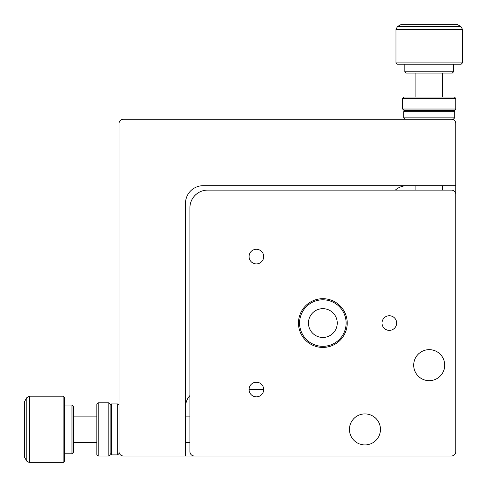 <?xml version="1.0" encoding="UTF-8"?>
<svg xmlns="http://www.w3.org/2000/svg" width="487" height="487" viewBox="0 0 487 487"><rect width="100%" height="100%" fill="white"/><g stroke="black" fill="none" stroke-linecap="round" stroke-linejoin="round"><path stroke-width="0.73" d="M256.381 249.277A7.311 7.311 0 0 0 249.07 256.588A7.311 7.311 0 0 0 256.381 263.899A7.311 7.311 0 0 0 263.692 256.588A7.311 7.311 0 0 0 256.381 249.277M256.381 382.222A7.311 7.311 0 0 0 249.07 389.533A7.311 7.311 0 0 0 256.381 396.844A7.311 7.311 0 0 0 263.692 389.533A7.311 7.311 0 0 0 256.381 382.222M389.326 315.746A7.311 7.311 0 0 0 382.009 323.058A7.311 7.311 0 0 0 389.326 330.375A7.311 7.311 0 0 0 396.637 323.058A7.311 7.311 0 0 0 389.326 315.746M322.851 298.689A24.374 24.374 0 0 0 298.476 323.058A24.374 24.374 0 0 0 322.851 347.432A24.374 24.374 0 0 0 347.225 323.058A24.374 24.374 0 0 0 322.851 298.689M429.205 349.648A15.511 15.511 0 0 0 413.694 365.159A15.511 15.511 0 0 0 429.205 380.67A15.511 15.511 0 0 0 444.716 365.159A15.511 15.511 0 0 0 429.205 349.648M364.952 413.907A15.511 15.511 0 0 0 349.441 429.412A15.511 15.511 0 0 0 364.952 444.923A15.511 15.511 0 0 0 380.463 429.412A15.511 15.511 0 0 0 364.952 413.907M451.364 190.119L207.632 190.119A17.727 17.727 0 0 0 189.912 207.846L189.912 451.571A4.432 4.432 0 0 0 194.343 456.002L451.364 456.002A4.432 4.432 0 0 0 455.795 451.571L455.795 194.55A4.432 4.432 0 0 0 451.364 190.119M322.851 299.797A23.266 23.266 0 0 0 299.584 323.058A23.266 23.266 0 0 0 322.851 346.324A23.266 23.266 0 0 0 346.117 323.058A23.266 23.266 0 0 0 322.851 299.797M322.851 308.661A14.403 14.403 0 0 0 308.448 323.058A14.403 14.403 0 0 0 322.851 337.461A14.403 14.403 0 0 0 337.254 323.058A14.403 14.403 0 0 0 322.851 308.661M402.615 109.021L455.795 109.021L454.462 110.354L403.948 110.354L402.615 109.021L402.615 98.386L403.948 97.059L454.462 97.059L455.795 98.386L402.615 98.386M455.795 109.021L455.795 98.386M453.58 71.766L452.246 73.093L406.164 73.093L404.831 71.766L453.58 71.766L453.58 64.235M462.443 62.902L461.11 64.235L397.301 64.235L395.968 62.902L462.443 62.902L462.443 29.244L395.968 29.244L395.968 62.902M397.52 26.554L460.891 26.554L457.068 24.35L401.343 24.35L397.52 26.554L395.968 29.244M405.056 119.218L403.723 117.884L454.688 117.884L453.354 119.218L123.436 119.218A4.432 4.432 0 0 0 119.005 123.649L119.005 453.567L117.677 454.895L117.677 403.936L111.474 403.936L111.474 454.895L117.677 454.895M453.354 110.354L454.688 111.681L403.723 111.681L403.723 117.884M454.688 111.681L454.688 117.884M405.056 110.354L403.723 111.681M110.141 453.567L111.474 454.895M110.141 405.263L111.474 403.936M119.005 405.263L117.677 403.936M63.109 462.078L63.109 396.181L29.451 396.181L29.451 462.65L63.109 462.65L63.109 462.078M71.973 405.044L73.306 406.371L73.306 452.46L71.973 453.787L71.973 405.044L64.442 405.044M26.767 461.098L26.767 397.727L24.557 401.55L24.557 457.275L26.767 461.098L29.451 462.65M63.109 396.181L64.442 397.508L64.442 461.323L63.109 462.65M108.814 456.002L108.814 402.828L110.141 404.155L110.141 454.675L108.814 456.002L98.179 456.002L96.852 454.675L96.852 404.155L98.179 402.828L98.179 456.002M108.814 402.828L98.179 402.828M119.005 451.571A4.432 4.432 0 0 0 123.436 456.002L451.364 456.002M455.795 451.571L455.795 123.649A4.432 4.432 0 0 0 451.364 119.218M395.322 190.119A17.727 17.727 0 0 1 407.047 185.687M185.48 407.26A17.727 17.727 0 0 1 189.912 395.535M249.07 389.533L263.692 389.533M455.795 185.687L203.201 185.687A17.727 17.727 0 0 0 185.48 203.414L185.48 456.002M415.91 190.119L415.91 185.687M415.91 97.059L415.91 73.093M404.831 64.235L404.831 71.766M189.912 416.117L185.48 416.117M96.852 416.117L73.306 416.117M26.767 397.727L29.451 396.181M64.442 453.787L71.973 453.787M96.852 442.707L73.306 442.707M189.912 442.707L185.48 442.707M460.891 26.554L462.443 29.244M442.5 97.059L442.5 73.093M442.5 190.119L442.5 185.687"/></g></svg>
